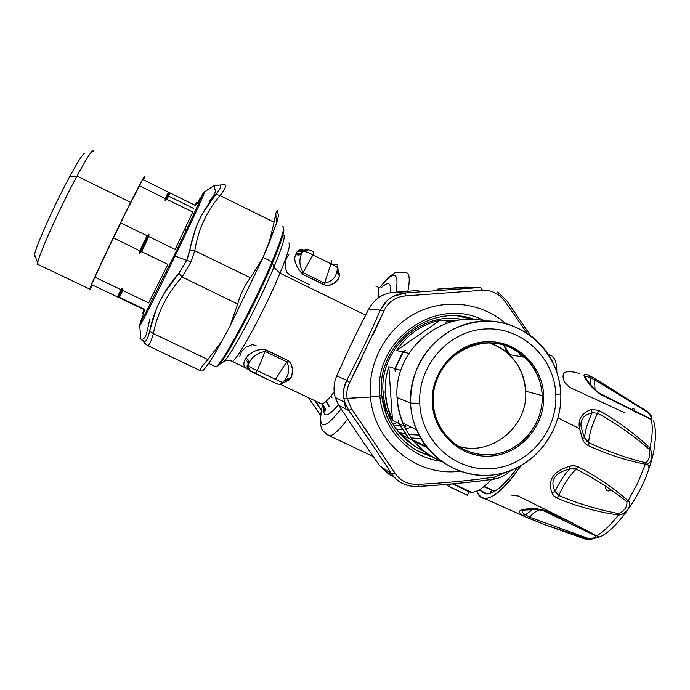 <?xml version="1.0" encoding="UTF-8"?>
<svg xmlns="http://www.w3.org/2000/svg" width="690" height="690" viewBox="0 0 690 690"><rect width="100%" height="100%" fill="white"/><g stroke="black" fill="none" stroke-linecap="round" stroke-linejoin="round"><path stroke-width="1.03" d="M489.081 342.775C511.299 350.977 523.494 367.132 525.668 391.239C528.281 427.007 490.392 457.453 457.142 445.826C490.392 457.453 528.281 427.007 525.668 391.239C524.874 376.766 519.398 364.553 509.237 354.574C503.415 349.088 496.697 345.155 489.081 342.775M542.193 395.568L525.668 391.239L542.193 395.568C543.272 421.064 525.849 445.749 501.725 452.726C477.644 459.851 450.423 448.017 439.056 425.135C435.511 417.993 433.553 410.386 433.173 402.322C428.939 353.91 492.738 323.291 525.133 357.394C535.69 367.779 541.374 380.501 542.193 395.568L543.677 395.586C545.083 425.937 520.441 454.218 490.711 456.073C461.006 458.384 433.406 433.337 432.268 402.494L433.173 402.322C434.277 432.501 461.282 457.004 490.357 454.753C519.449 452.942 543.573 425.264 542.193 395.568C541.245 365.838 514.947 341.05 485.7 342.852C456.452 344.207 431.621 372.169 433.173 402.322L432.268 402.494C430.689 371.677 456.064 343.103 485.958 341.714C515.844 339.877 542.711 365.217 543.677 395.586L542.193 395.568M555.838 394.835C557.537 431.845 527.539 466.354 491.237 468.683C454.969 471.572 421.15 441.014 419.736 403.271C417.786 365.553 448.888 330.605 485.432 328.983C521.959 326.801 554.682 357.791 555.838 394.835L560.798 393.792C562.661 434.596 529.61 472.659 489.555 475.263C449.535 478.481 412.137 444.791 410.559 403.089L419.736 403.271C421.15 441.014 454.969 471.572 491.237 468.683C527.539 466.354 557.537 431.845 555.838 394.835C554.682 357.791 521.959 326.801 485.432 328.983C448.888 330.605 417.786 365.553 419.736 403.271L410.559 403.089C408.385 361.431 442.782 322.834 483.138 321.091C523.468 318.728 559.53 352.952 560.798 393.792L555.838 394.835M432.268 402.494C433.406 433.337 461.006 458.384 490.711 456.073C520.441 454.218 545.083 425.937 543.677 395.586C542.711 365.217 515.844 339.877 485.958 341.714C456.064 343.103 430.689 371.677 432.268 402.494M560.798 393.792C559.504 371.073 550.413 352.418 533.525 337.798C508.427 318.961 481.37 316.227 452.355 329.596C424.678 345.966 410.748 370.461 410.559 403.089L397.061 397.552C393.541 350.589 440.996 309.715 484.992 321.014C440.996 309.715 393.541 350.589 397.061 397.552L410.559 403.089C410.998 412.37 412.974 421.262 416.51 429.749C430.422 463.309 468.381 482.103 502.682 473.133C537.053 464.405 562.307 429.758 560.798 393.792M441.453 461.472C423.608 453.925 410.705 441.082 402.744 422.944C399.372 414.863 397.483 406.393 397.061 397.552C399.76 427.912 414.561 449.216 441.453 461.472M426.981 447.543L415.742 442.186L426.981 447.543M405.435 426.817L405.254 424.186L405.435 426.817M409.11 438.616L413.698 441.082L409.11 438.616L399.027 423.591L409.11 438.616M408.661 438.374L402.348 434.967L408.661 438.374L398.596 423.375L392.498 420.305L388.824 366.718L394.853 368.564L395.267 371.625L395.275 368.693L400.812 370.383L395.275 368.693L395.267 371.625L394.853 368.564L402.796 351.943L396.586 350.477L440.306 320.108L447.482 320.867L445.309 322.592L447.991 320.928L452.959 321.454L447.991 320.928L445.309 322.592L447.482 320.867L465.31 319.505L457.737 318.771L465.345 319.522L447.482 320.867L440.306 320.108L396.586 350.477C407.324 334.426 421.892 324.309 440.306 320.108C421.892 324.309 407.324 334.426 396.586 350.477L402.796 351.943L405.461 350.287L403.227 352.047L395.275 368.693L403.227 352.047L408.885 353.384L403.227 352.047L405.461 350.287L402.796 351.943L394.853 368.564L388.824 366.718L392.498 420.305L398.596 423.375L408.661 438.374M398.604 420.495L399.027 423.591L404.202 426.196L399.027 423.591L398.604 420.495L398.596 423.375L398.604 420.495M465.284 319.53L447.991 320.928L465.284 319.53M522.649 356.954L520.95 353.815L522.649 356.954M518.25 351.857L521.019 356.67L518.25 351.857M418.727 448.466C404.918 441.022 394.809 429.974 388.401 415.32L385.503 407.048L383.433 396.69L382.993 391.403L385.287 392.343L387.357 406.41L392.498 420.305C388.168 411.542 385.77 402.218 385.287 392.343C384.908 383.606 386.089 375.058 388.824 366.718C386.089 375.058 384.908 383.606 385.287 392.343L382.993 391.403C380.009 350.106 419.244 312.924 458.919 318.849C419.244 312.924 380.009 350.106 382.993 391.403C385.055 417.053 396.966 436.08 418.727 448.466M402.348 434.967C408.497 441.902 415.716 447.327 424.014 451.243C415.716 447.327 408.497 441.902 402.348 434.967M93.254 150.61C91.71 150.377 86.285 158.864 76.978 176.062C60.254 207.009 38.605 255.007 37.665 262.907L38.407 264.632L37.545 264.218C36.251 260.415 59.055 209.208 76.978 176.062L130.643 202.377C113.781 235.747 90.088 286.083 89.752 289.101C89.459 290.318 90.399 288.972 92.572 285.048C87.57 293.906 89.321 289.024 97.808 270.385L130.643 202.377L76.978 176.062C87.414 156.828 92.917 148.54 93.478 151.196M143.563 179.849L144.771 176.571C145.159 174.398 140.45 183.005 130.643 202.377C142.692 178.641 146.996 171.129 143.563 179.849M611.443 490.021L611.443 490.021C607.674 492.022 605.639 490.685 605.311 486.027M69.837 176.381C51.396 210.2 29.454 261.277 35.233 256.318L34.603 254.601C35.388 247.218 54.726 204.154 69.837 176.381L76.978 176.062L69.837 176.381C78.263 160.917 83.231 153.266 84.749 153.422M414.543 440.789L425.971 446.24M165.117 200.919L165.203 198.479L168.351 192.096L169.154 192.717L165.117 200.919L169.154 192.717L170.12 192.967L166.989 199.358L165.117 200.919L166.989 199.358L192.743 212.063L175.148 249.435L148.842 236.618L148.937 234.108L139.604 253.334L139.734 250.729L113.195 237.869L91.537 284.547L94.772 277.121L120.931 289.636L117.447 296.916L91.537 284.547L117.447 296.916L120.931 289.636L122.846 287.971L118.361 297.321L117.447 296.916L144.952 310.043C142.062 315.33 141.804 315.209 144.184 309.672L142.882 313.631L144.952 310.043L118.361 297.321L122.846 287.971L122.734 290.49L119.232 297.761L122.734 290.49L122.846 287.971L120.931 289.636L94.772 277.121L120.517 222.827L113.195 237.869L139.734 250.729L147.022 235.73L139.734 250.729L139.604 253.334L148.937 234.108L147.022 235.73L148.937 234.108L148.842 236.618L141.554 251.617L139.604 253.334L141.554 251.617L167.903 264.382L148.704 302.919L167.903 264.382L148.704 302.919L122.734 290.49L148.704 302.919L167.903 264.382L141.554 251.617L148.842 236.618L175.148 249.435L192.743 212.063L175.148 249.435L192.743 212.063L166.989 199.358L170.12 192.967L168.351 192.096L165.203 198.479L139.259 185.688L142.683 179.417L168.351 192.096L142.683 179.417L120.517 222.827L147.022 235.73L120.517 222.827L139.259 185.688L165.203 198.479L165.117 200.919M503.898 345.026L509.893 354.695L503.898 345.026M194.959 205.249C197.004 201.584 197.219 201.687 195.606 205.56L170.12 192.967L195.606 205.56L196.365 202.877L194.959 205.249M168.679 196.141L193.312 208.302M144.365 309.258L119.508 297.399M430.965 456.15L416.277 450.165L419.675 452.01C404.607 444.162 393.662 432.276 386.849 416.337L381.708 395.422C375.308 345.423 429.232 301.927 474.651 319.53C429.232 301.927 375.308 345.423 381.708 395.422L379.828 395.862C372.497 340.187 436.986 294.656 484.44 320.893C436.986 294.656 372.497 340.187 379.828 395.862L381.708 395.422C384.908 421.098 397.569 439.961 419.675 452.01L430.965 456.15M457.867 316.063L473.349 319.453L457.867 316.063M186.3 230.098L184.739 229.339L186.3 230.098M432.087 456.832L419.675 452.01L432.087 456.832M632.859 410.843L632.652 408.687L632.859 410.843M599.377 393.145L593.297 388.634C582.791 376.706 581.196 372.238 588.527 375.231L590.261 377.81C584.49 375.041 584.18 376.835 589.346 383.174C584.18 376.835 584.49 375.041 590.261 377.81L590.442 384.503L590.261 377.81L594.504 379.716L595.056 389.79L594.504 379.716L647.824 412.344C651.438 416.777 652.352 418.908 650.558 418.744L610.961 399.053L650.558 418.744C652.352 418.908 651.438 416.777 647.824 412.344L648.022 411.913L647.824 412.344L594.504 379.716L594.4 378.267L648.022 411.913L594.4 378.267L594.504 379.716L590.261 377.81L588.527 375.231L594.4 378.267L590.968 376.386M584.499 437.753L588.673 442.626L588.147 445.524L585.517 443.843L583.128 440.755L582.308 438.909L584.499 437.753L582.308 438.909L579.548 428.611C577.711 419.416 581.653 413 591.365 409.351L592.149 412.749L591.365 409.351L598.825 410.403L597.609 413.224L598.825 410.403C617.257 420.753 634.3 433.294 649.954 448.017L649.092 449.138C633.196 435.373 616.032 423.401 597.609 413.224C592.201 424.238 589.226 434.036 588.673 442.626C589.226 434.036 592.201 424.238 597.609 413.224L592.149 412.749C582.964 415.182 579.419 420.426 581.523 428.473L584.499 437.753C585.249 430.336 587.794 421.995 592.149 412.749C587.794 421.995 585.249 430.336 584.499 437.753L581.523 428.473C579.419 420.426 582.964 415.182 592.149 412.749L597.609 413.224C616.032 423.401 633.196 435.373 649.092 449.138C650.549 454.184 649.678 458.591 646.487 462.343L647.539 464.318L646.487 462.343C649.678 458.591 650.549 454.184 649.092 449.138L649.954 448.017C653.232 455.581 652.421 461.015 647.539 464.318L645.383 464.18L645.279 462.611C626.649 458.125 607.778 451.467 588.673 442.626L586.146 440.738M635.386 412.094L633.808 408.506L635.386 412.094M646.487 462.343L645.279 462.611L646.487 462.343M555.036 491.349C549.663 480.283 554.579 472.805 569.802 468.898C564.351 474.591 559.435 482.068 555.036 491.349C559.435 482.068 564.351 474.591 569.802 468.898L569.362 466.328L570.656 465.948L574.546 465.664L578.116 466.776C596.893 476.531 613.574 487.873 628.159 500.819C632.885 504.795 626.011 514.8 618.43 515.042L618.766 513.627C598.196 509.738 578.203 503.691 558.788 495.472L555.036 491.349L551.922 492.884C547.317 480.3 553.13 471.451 569.362 466.328L569.802 468.898C554.579 472.805 549.663 480.283 555.036 491.349L558.788 495.472C563.859 484.277 569.655 475.496 576.176 469.114C569.655 475.496 563.859 484.277 558.788 495.472L557.348 498.266L553.492 495.653L551.922 492.884L555.036 491.349M572.993 468.294L576.176 469.114C594.909 478.722 611.806 489.607 626.874 501.759C627.314 506.857 624.614 510.816 618.766 513.627C624.614 510.816 627.314 506.857 626.874 501.759L628.159 500.819L626.874 501.759C611.806 489.607 594.909 478.722 576.176 469.114L569.802 468.898M525.487 514.843C521.364 512.273 521.062 510.678 524.598 510.065L530.489 509.462L524.598 510.065C521.062 510.678 521.364 512.265 525.487 514.843L532.611 509.418L525.487 514.843L522.356 515.214C515.749 510.635 520.484 508.478 536.553 508.737L545.359 510.514C564.204 519.104 581.299 527.522 596.643 535.759L598.98 537.105L591.08 539.295L588.208 538.976L588.449 538.467L529.566 517.155L525.487 514.843L529.566 517.155C533.775 512.498 537.458 510.039 540.624 509.772C537.458 510.039 533.775 512.498 529.566 517.155L528.324 518.147L522.356 515.214L528.324 518.147L529.566 517.155L588.449 538.467C594.254 538.286 596.6 537.389 595.479 535.785C596.6 537.389 594.254 538.286 588.449 538.467L588.208 538.976L546.54 525.288L528.307 518.138L546.575 525.297L588.208 538.976L591.08 539.295L598.972 537.105L596.643 535.759L595.479 535.785L596.643 535.759C603.56 531.74 610.823 524.84 618.43 515.042C597.273 511.971 576.909 506.382 557.348 498.266L558.788 495.472C578.203 503.691 598.196 509.738 618.766 513.627L618.43 515.042C626.011 514.8 632.894 504.795 628.159 500.819L637.793 482.879L645.383 464.18C626.46 460.541 607.381 454.322 588.147 445.524L588.673 442.626C607.778 451.467 626.649 458.125 645.279 462.611L645.383 464.18L647.539 464.318C652.421 461.015 653.232 455.581 649.954 448.017C652.455 436.313 652.913 426.834 651.308 419.589L600.231 394.309L651.308 419.589C652.913 426.834 652.455 436.313 649.954 448.017C634.3 433.294 617.248 420.753 598.825 410.403L591.365 409.351C581.653 413 577.711 419.416 579.548 428.611L558.029 417.907L579.548 428.611L583.128 440.755L585.517 443.843L588.147 445.524C607.381 454.322 626.46 460.541 645.383 464.18L637.793 482.879L628.159 500.819C613.574 487.873 596.893 476.531 578.116 466.776L576.176 469.114M578.116 466.776L573.908 465.612L569.362 466.328C553.13 471.451 547.317 480.3 551.922 492.884L553.872 496.058L557.348 498.266C576.909 506.382 597.273 511.971 618.43 515.042C610.823 524.84 603.56 531.74 596.643 535.759C581.299 527.522 564.204 519.104 545.359 510.514L544.203 510.911L595.479 535.785L542.314 510.177M575.71 526.065L575.253 525.53L575.71 526.065M592.736 534.284L594.72 534.655M440.927 461.256C409.101 457.177 382.467 428.964 379.828 395.862L370.504 397C367.365 363.518 385.589 329.363 414.837 313.665C444.075 297.933 481.137 302.125 505.684 323.42C481.137 302.125 444.075 297.933 414.837 313.665C385.589 329.363 367.365 363.518 370.504 397L379.828 395.862C382.467 428.964 409.101 457.177 440.927 461.256M579.117 373.428C565.007 369.288 560.185 372.272 564.67 382.389L569.673 387.366L625.304 413M588.527 375.231C581.196 372.238 582.791 376.706 593.297 388.634L599.438 393.153M650.558 418.744L651.308 419.589M648.626 467.777L649.394 467.199L647.539 464.318L649.394 467.199C639.69 499.482 612.194 533.474 598.972 537.105L591.08 539.295L585.413 539.14L588.208 538.976L585.413 539.14L579.729 537.251M651.533 416.182L648.022 411.913M537.398 509.444L536.553 508.737L537.156 509.436L543.841 510.755M573.286 523.374L518.268 496.024L511.342 495.066M367.149 431.595L351.408 408.618L347.182 398.32L370.504 397C373.782 442.023 416.717 477.092 459.885 471.218C416.717 477.092 373.782 442.023 370.504 397L343.879 398.613C342.809 392.325 343.758 386.202 346.742 380.233L349.589 382.709C347.079 387.771 346.277 392.972 347.182 398.32L351.408 408.618L348.899 410.662L344.767 402.322L343.879 398.613L347.182 398.32C346.277 392.972 347.079 387.771 349.589 382.709L362.095 357.869M593.297 388.634L600.231 394.309M556.83 371.988C556.856 361.172 554.087 355.419 548.533 354.72C554.087 355.419 556.856 361.172 556.83 371.988M476.928 491.021C478.274 495.679 480.792 498.18 484.484 498.516C493.73 498.568 505.882 487.658 520.941 465.776C497.93 497.688 483.259 506.106 476.928 491.021M545.359 510.514L536.553 508.737C520.484 508.478 515.749 510.635 522.356 515.214M524.762 516.586L546.54 525.288M411.464 486.165C402.943 484.837 396.302 480.723 391.549 473.823L395.318 473.625C400.579 481.016 408.161 484.587 418.054 484.345L418.269 486.467L418.054 484.345C408.161 484.587 400.579 481.016 395.318 473.625L381.449 452.787M393.68 476.583L389.082 474.453L379.621 465.69L391.549 473.823C378.508 453.597 364.286 432.552 348.881 410.697L351.408 408.618L395.318 473.625L391.549 473.823C395.284 479.334 400.347 483.095 406.729 485.096M372.928 335.228L384.132 310.543C388.332 301.884 395.387 297.019 405.306 295.941C395.387 297.019 388.332 301.884 384.132 310.543L380.302 310.146C385.253 299.874 393.55 294.147 405.203 292.974L405.306 295.941L482.681 290.266L480.344 287.488L482.681 290.266C491.565 289.964 499.017 293.707 505.046 301.495C499.017 293.707 491.565 289.964 482.681 290.266L405.306 295.941L405.203 292.974L392.903 296.502M530.256 335.237L506.693 300.633L505.046 301.495L526.858 332.873L505.046 301.495L506.693 300.633L530.429 335.366M506.77 471.96L494.739 477.014C470.856 480.516 445.291 482.957 418.054 484.345C445.291 482.957 470.856 480.516 494.739 477.014L506.77 471.951M510.686 470.589C505.701 475.35 499.922 478.239 493.359 479.265L494.739 477.014L492.962 479.317M200.704 198.323L201.575 196.702L200.704 198.323M213.943 185.593L219.748 185.067L213.943 185.584L204.421 191.941C206.741 188.939 193.174 218.704 175.088 256.033L173.992 255.783L175.088 256.033C158.605 290.102 142.606 321.695 139.734 325.973C138.474 327.897 138.923 326.336 141.079 321.298C138.923 326.336 138.474 327.897 139.734 325.973C142.606 321.695 158.605 290.102 175.088 256.033C193.174 218.704 206.741 188.939 204.421 191.941L202.662 194.011C202.291 195.736 190.337 222.12 174.018 255.74L148.272 307.706C142.356 319.979 141.562 318.78 139.734 325.973L140.881 339.152L139.923 338.178L140.777 337.971M481.163 490.926C488.072 498.516 500.181 490.745 517.483 467.613C504.623 485.251 494.256 494.006 486.398 493.885L481.163 490.926M406.902 485.148L411.62 486.183M386.9 300.814L380.302 310.146L384.132 310.543L349.589 382.709L346.742 380.233C359.007 357.092 370.194 333.727 380.302 310.146L368.779 308.991C374.342 299.167 382.355 293.647 392.817 292.431L405.203 292.974L480.344 287.488L464.75 287.195L470.028 287.299L437.727 289.084L464.75 287.195L480.344 287.488L405.203 292.974L392.817 292.431C382.355 293.647 374.342 299.167 368.779 308.991L356.411 333.339L368.779 308.991L380.302 310.146C370.194 333.727 359.007 357.092 346.742 380.233L343.81 389.134M343.879 398.613L344.767 402.322L348.881 410.697L338.781 405.323L335.202 397.449C333.244 390.091 333.736 382.924 336.703 375.947L346.742 380.233L336.703 375.947L347.846 351.227L336.703 375.947M497.654 292.043L506.641 300.573M149.739 319.513L147.91 327.741C146.453 335.004 144.909 338.583 143.279 338.48M213.943 185.584L215.151 190.138C216.013 191.811 213.995 195.581 209.113 201.428M195.477 229.218L186.757 260.363L175.088 256.033L186.757 260.363L178.952 273.068L164.393 293.06M225.647 185.61L224.604 184.67L219.748 185.067L224.604 184.67C226.863 184.998 225.38 188.637 220.153 195.598L215.901 194.321C220.567 188.629 221.844 185.541 219.748 185.067C221.844 185.541 220.567 188.629 215.901 194.321L202.972 212.831M156.043 309.905L149.626 331.148C147.884 338.687 146.047 342.033 144.115 341.196L140.881 339.152L144.115 341.196C146.047 342.033 147.884 338.687 149.626 331.148L153.344 333.546C151.3 341.084 149.385 345.069 147.591 345.526L144.615 343.223L144.115 341.196L144.615 343.223L147.591 345.526C149.385 345.069 151.308 341.076 153.344 333.546L149.626 331.148C153.913 309.913 163.685 290.55 178.952 273.068L186.757 260.363L191.035 261.872L182.031 276.983L178.952 273.068L182.031 276.983C167.04 293.811 157.484 312.665 153.344 333.546L207.837 359.559C202.593 365.467 199.971 369.141 199.988 370.573L200.324 370.935C199.143 370.358 201.644 366.562 207.837 359.559L153.344 333.546C157.484 312.665 167.04 293.811 182.031 276.983L191.035 261.872L186.757 260.363L189.716 250.841L194.744 250.729L191.035 261.872L194.744 250.729L189.716 250.841C193.605 228.813 202.334 209.976 215.901 194.321L220.153 195.598C206.758 210.933 198.289 229.313 194.744 250.729L250.384 277.725C244.631 285.565 240.405 294.337 237.688 304.048L182.031 276.983L237.688 304.048C240.405 294.337 244.631 285.565 250.384 277.725L194.744 250.729C198.289 229.313 206.758 210.933 220.153 195.598L224.103 189.819M485.751 493.109L486.407 493.885L485.751 493.109M418.502 290.481L392.817 292.431L418.502 290.481M335.305 397.802L338.781 405.323L348.881 410.697C364.286 432.552 378.508 453.597 391.549 473.823L379.621 465.69L364.079 443.282L379.621 465.69L389.082 474.453L389.738 472.59L389.082 474.453L393.585 476.548M338.781 405.323L353.168 427.145L338.781 405.323M345.906 409.118L344.172 402.011M418.295 486.424C444.748 484.837 469.562 482.465 492.746 479.283M364.079 443.282L353.168 427.145L364.079 443.282M347.846 351.227L356.411 333.339L347.846 351.227M277.604 210.821C277.139 209.993 276.535 210.976 275.776 213.788L274.103 222.249L220.153 195.598L274.103 222.249L275.776 213.788C276.535 210.976 277.139 209.993 277.604 210.821L278.018 213.753C278.829 214.323 278.355 217.454 276.587 223.146L275.776 213.788L276.587 223.146L268.867 243.82L274.103 222.249L268.867 243.82L262.545 258.69L250.384 277.725L262.545 258.69L229.925 326.301L237.688 304.048L229.925 326.301L221.913 341.153L207.837 359.559L221.913 341.153C212.606 357.825 206.327 367.554 203.067 370.358L202.412 370.815C205.318 369.098 211.813 359.214 221.913 341.153L229.925 326.301L262.545 258.69L276.587 223.146C278.355 217.454 278.829 214.323 278.018 213.753M488.994 488.606L489.719 489.27L488.994 488.606M491.504 490.271L496.257 490.331L491.504 490.271L490.004 493.436L491.504 490.271L483.88 486.648L491.504 490.271M202.032 371.091L200.324 370.935M487.416 493.893L479.076 489.935L487.416 493.893M466.569 490.012L467.346 490.754L466.569 490.012M469.019 491.754C474.263 493.755 481.758 489.676 491.504 479.507C483.207 488.227 476.471 492.479 471.313 492.263L469.019 491.754L467.354 495.273L469.019 491.754L452.433 483.897L469.019 491.754M466.914 495.066L467.354 495.273L466.914 495.066M504.459 345.785L507.254 352.788L504.459 345.785M263.08 257.422L272.032 261.821C254.127 304.644 221.257 365.7 215.858 366.864L214.512 366.226L216.255 366.597C222.465 363.527 254.541 303.643 272.032 261.821L263.08 257.422M447.758 485.777L467.354 495.273L449.345 486.761L450.63 484.061L449.345 486.761L447.758 485.777L448.483 484.251L447.758 485.777M503.786 344.991L506.831 352.435L503.786 344.991M282.236 226.751C285.695 225.475 282.296 237.17 272.032 261.821L272.533 262.942C255.585 303.497 224.509 361.629 217.98 365.579L217.186 366.097L217.98 365.579C224.509 361.629 255.585 303.497 272.533 262.942L272.032 261.821C281.925 238.076 285.444 226.337 282.581 226.605M279.554 384.399L277.199 383.951L255.257 373.601L257.232 370.634L275.526 379.353C280.2 381.743 282.822 382.683 283.392 382.182C282.822 382.683 280.2 381.743 275.526 379.353L286.738 361.793C289.878 367.968 289.334 373.868 285.108 379.5C289.334 373.868 289.878 367.968 286.738 361.793L275.526 379.353L257.232 370.634L255.317 373.592L250.53 371.263L247.822 366.597L248.124 365.226C248.84 366.45 251.876 368.253 257.232 370.634L265.141 351.443L286.738 361.793L287.592 360.275L290.757 363.138L292.629 369.555L291.723 376.154L288.748 380.311L282.581 383.166L288.748 380.311L284.616 380.268M287.592 378.517L289.947 379.06L285.108 379.491L283.392 382.182C277.233 386.029 281.08 384.761 273.568 382.277L273.481 382.269M277.199 383.951L279.571 384.399M470.399 318.228L471.175 318.745L470.399 318.228M493.514 342.999L494.497 344.784L493.514 342.999M283.59 228.494C284.841 230.822 281.158 242.311 272.533 262.942L273.878 267.254C258.336 304.566 229.77 357.903 223.543 361.724C229.77 357.903 258.336 304.566 273.878 267.254L272.533 262.942C281.158 242.311 284.841 230.822 283.59 228.494M297.64 251.22L299.779 251.686L302.565 251.117L299.779 251.686L297.77 251.22M313.864 251.764L312.932 254.869C307.749 252.186 304.376 251.108 302.815 251.634C304.402 249.418 306.464 248.805 308.999 249.806L303.289 250.97L308.999 249.806C306.464 248.805 304.402 249.418 302.815 251.634L302.487 251.695C302.919 249.849 303.471 249.426 304.126 250.436L304.126 250.436C303.471 249.426 302.919 249.849 302.487 251.695L301.953 253.17L302.815 251.634C304.376 251.108 307.749 252.186 312.932 254.869L313.864 251.764L308.999 249.806M336.815 271.946L339.437 276.009L338.428 278.907L334.081 283.262L328.069 285.496L323.895 284.72L324.524 283.159L323.895 284.72L302.436 274.163L303.082 272.602L302.436 274.163C295.51 265.943 293.285 259.371 295.769 254.429C298.313 255.507 300.374 255.093 301.953 253.17C298.882 259.173 299.262 265.65 303.082 272.602L324.524 283.159C331.304 281.882 335.444 277.992 336.944 271.498C335.444 277.992 331.304 281.882 324.524 283.159L331.045 263.839L324.524 283.159L303.082 272.602L312.932 254.869L331.045 263.839C335.858 266.099 338.126 267.755 337.85 268.798C338.126 267.755 335.858 266.099 331.045 263.839L331.907 260.708L331.045 263.839L312.932 254.869L303.082 272.602C299.262 265.65 298.882 259.173 301.953 253.17C300.374 255.093 298.313 255.507 295.769 254.429L296.286 253.058C298.278 249.521 300.581 248.512 303.195 250.004C300.581 248.512 298.278 249.521 296.286 253.058C298.822 254.118 300.892 253.67 302.487 251.695M330.286 263.468L331.252 263.356L330.286 263.468M283.392 382.027L284.366 380.509M247.029 368.934L245.295 367.615C243.492 365.812 243.398 363.095 245.036 359.464C247.451 360.792 248.409 362.664 247.891 365.079L247.106 366.14L247.313 369.055L247.106 366.131L247.891 365.079C248.409 362.664 247.451 360.792 245.036 359.464L245.873 358.024C248.305 359.352 249.288 361.189 248.805 363.561C251.807 356.954 257.249 352.918 265.141 351.443L257.232 370.634C251.876 368.253 248.84 366.45 248.124 365.226L248.805 363.561C249.288 361.189 248.305 359.352 245.873 358.024L249.133 354.453L254.325 351.219L259.483 349.407L263.744 349.218L287.592 360.275L286.738 361.793L265.141 351.443L265.986 349.908L265.141 351.443C257.249 352.909 251.807 356.954 248.805 363.561L247.822 366.606L250.53 371.263M283.487 235.083C285.824 235.454 282.624 246.175 273.878 267.254L280.011 273.171C265.115 309.353 237.274 360.516 232.288 361.422L231.055 360.896L232.288 361.422C237.274 360.516 265.115 309.353 280.011 273.171L273.878 267.254C282.624 246.175 285.824 235.454 283.487 235.083M303.591 250.651L304.126 250.436M337.169 270.592L337.729 268.91M333.175 264.589L336.979 264.175C337.6 264.02 337.919 265.478 337.936 268.548M222.939 362.147L225.828 360.706C229.899 360.499 232.047 360.741 232.288 361.422L245.58 367.917M256.033 345.38L252.057 344.733L246.106 347.053L241.474 351.555L239.818 356.247M319.556 402.951L321.756 404.004C324.455 403.46 328.587 399.406 334.15 391.825C328.587 399.406 324.455 403.46 321.756 404.004L319.556 402.951M338.411 404.745C327.431 417.899 322.541 418.244 323.748 405.78C322.541 418.244 327.431 417.899 338.411 404.745M415.061 446.163L414.587 446.094L415.061 446.163M288.213 243.078C291.344 242.147 288.61 252.178 280.011 273.171L365.579 315.157L280.011 273.171C288.61 252.178 291.344 242.147 288.213 243.078M288.817 254.55L286.445 258.026L285.203 263.071L285.332 267.504L286.937 272.309L289.886 275.077L309.845 284.875M302.677 250.367L298.658 250.039L302.677 250.367M339.584 274.465L339.437 276.009L339.584 274.465L337.815 268.91L339.584 274.465L337.031 271.256M288.748 380.311L291.24 377.223L292.577 372.419L292.465 368.029L290.757 363.138L287.592 360.275L265.986 349.908L261.527 349.123L254.325 351.219L248.115 355.324L245.036 359.464C243.398 363.095 243.492 365.812 245.295 367.615L247.106 366.14L249.435 370.366L273.568 382.277M246.011 368.296L244.648 367.304M381.354 287.652C388.392 280.994 391.454 282.684 390.531 292.715C391.454 282.684 388.392 280.994 381.354 287.652M378.017 298.115C379.586 290.024 378.931 286.178 376.059 286.574C378.931 286.178 379.586 290.024 378.017 298.115M341.084 408.868C323.921 430.698 317.59 430.146 322.083 407.221L322.687 404.676L322.083 407.221C317.59 430.146 323.921 430.698 341.084 408.868M296.286 253.058L295.769 254.429C293.293 259.371 295.51 265.943 302.436 274.163L326.042 285.41L329.855 285.186L334.081 283.254L337.807 279.829L339.437 276.009M379.517 287.747C394.016 269.894 399.484 271.377 395.931 292.189C399.484 271.377 394.016 269.894 379.517 287.747C390.988 273.835 391.799 275.301 394.24 273.473C394.602 272.257 398.139 271.912 404.849 272.438C409.403 271.981 410.403 278.26 407.85 291.284C410.403 278.26 409.403 271.981 404.849 272.438M326.094 434.053L329.596 435.899C333.606 435.269 339.653 429.62 347.717 418.951C339.653 429.62 333.606 435.269 329.596 435.899L326.094 434.053M331.976 397.431L331.174 395.741M329.216 406.307L326.258 401.157M329.13 406.6L326.085 401.313M317.754 405.142L314.649 400.623L317.754 405.142L315.761 401.149L321.393 410.507L317.754 405.142M351.029 446.025L345.992 443.644L351.029 446.025M320.617 415.449L308.577 397.733L320.617 415.449M397.104 422.616L392.929 424.16L397.104 422.616M391.092 417.295L389.505 417.786L391.092 417.295M390.575 416.389L389.065 416.838L390.575 416.389M399.743 425.575L394.076 425.98L399.743 425.575M406.6 440.246L407.005 439.754L406.6 440.246M404.314 438.193L404.806 437.607L404.314 438.193M400.856 434.7L401.433 434.165L400.856 434.7M398.993 432.587L405.047 433.898L398.993 432.587M409.929 434.605L418.994 435.097L409.929 434.605M401.433 434.165L399.915 433.656M420.986 438.745L412.335 437.995M411.421 427.231L406.376 428.645L411.421 427.231M401.942 429.353L396.552 429.525L401.942 429.353M509.237 354.574L525.133 357.394M416.51 429.749L402.744 422.944M388.401 415.32L390.738 416.467M37.545 264.218L89.752 289.101M37.665 262.907L34.603 254.601M144.762 314.519L142.882 313.631M537.156 509.436L524.598 510.065L529.937 509.479M589.346 383.174L594.047 388.686M610.961 399.044L599.843 393.36M649.497 466.889C656.38 448.043 656.613 427.921 653.49 420.926M484.484 498.516L524.426 516.413M546.575 525.297L585.413 539.14M493.359 479.265C470.339 482.439 445.309 484.837 418.269 486.467C406.919 486.89 398.052 482.707 391.653 473.918C378.801 453.968 364.553 432.88 348.899 410.662L344.767 402.322L335.202 397.449M200.764 198.634L200.342 197.892L197.193 203.291M141.346 321.04L140.484 321.876L143.468 313.907M199.988 370.573L147.591 345.526L140.881 339.152M201.998 371.099L203.067 370.358M493.264 490.633L484.251 486.347M208.604 363.423L215.858 366.864M453.459 483.802L471.313 492.263M216.255 366.597L223.543 361.724M336.962 271.136L337.85 268.798M280.364 384.304L321.756 404.004C325.119 407.411 326.12 409.688 324.757 410.835C324.447 412.706 324.136 411.05 323.817 405.867M302.876 250.332L301.012 249.409M373.187 456.487L329.596 435.899C323.67 431.871 321.117 429.473 321.945 428.714C320.859 426.179 318.944 422.703 322.083 407.221L322.929 404.892"/></g></svg>
